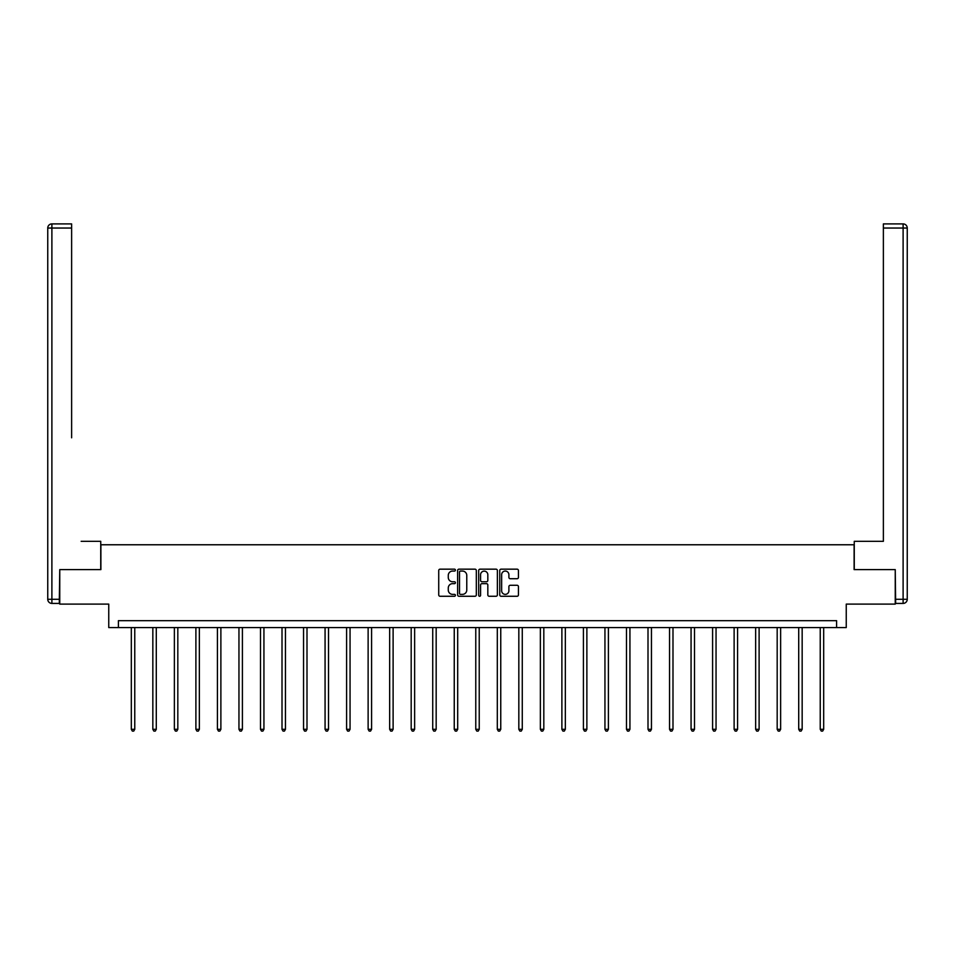 <?xml version="1.0" encoding="UTF-8"?>
<svg xmlns="http://www.w3.org/2000/svg" width="955" height="955" viewBox="0 0 955 955"><rect width="100%" height="100%" fill="white"/><g stroke="black" fill="none" stroke-linecap="round" stroke-linejoin="round"><path stroke-width="1.43" d="M455.416 570.123A0.943 0.943 0 0 0 454.473 569.168L440.076 569.168A1.349 1.349 0 0 0 438.727 570.529L438.727 594.905A1.349 1.349 0 0 0 440.076 596.266L454.473 596.266A0.943 0.943 0 0 0 455.416 595.311A0.943 0.943 0 0 0 454.473 594.368L452.61 594.368A4.333 4.333 0 0 1 448.277 590.035L448.277 587.994A4.333 4.333 0 0 1 452.61 583.66L454.473 583.66A0.943 0.943 0 0 0 455.416 582.717A0.943 0.943 0 0 0 454.473 581.762L452.61 581.762A4.333 4.333 0 0 1 448.277 577.429L448.277 575.399A4.333 4.333 0 0 1 452.61 571.066L454.473 571.066A0.943 0.943 0 0 0 455.416 570.123M517.085 578.718A1.349 1.349 0 0 0 518.446 577.369L518.446 570.529A1.349 1.349 0 0 0 517.085 569.168L501.1 569.168A1.349 1.349 0 0 0 499.752 570.529L499.752 594.905A1.349 1.349 0 0 0 501.1 596.266L517.085 596.266A1.349 1.349 0 0 0 518.446 594.905L518.446 586.645A1.349 1.349 0 0 0 517.085 585.284L510.245 585.284A1.349 1.349 0 0 0 508.896 586.645L508.896 590.739A3.629 3.629 0 0 1 505.267 594.368A3.629 3.629 0 0 1 501.65 590.739L501.65 574.695A3.629 3.629 0 0 1 505.267 571.066A3.629 3.629 0 0 1 508.896 574.695L508.896 577.369A1.349 1.349 0 0 0 510.245 578.718L517.085 578.718M836.592 627.566L846.249 627.566L846.249 604.109L895.241 604.109L895.241 569.61L854.116 569.61L854.116 544.768L100.884 544.768L100.884 569.61L59.759 569.61L59.759 604.109L108.751 604.109L108.751 627.566L836.592 627.566L836.592 620.666L118.408 620.666L118.408 627.566M476.318 570.529A1.349 1.349 0 0 0 474.957 569.168L458.973 569.168A1.349 1.349 0 0 0 457.624 570.529L457.624 594.905A1.349 1.349 0 0 0 458.973 596.266L474.957 596.266A1.349 1.349 0 0 0 476.318 594.905L476.318 570.529M480.043 569.168L496.027 569.168A1.349 1.349 0 0 1 497.376 570.529L497.376 594.905A1.349 1.349 0 0 1 496.027 596.266L489.187 596.266A1.349 1.349 0 0 1 487.826 594.905L487.826 585.021A1.349 1.349 0 0 0 486.477 583.66L481.941 583.66A1.349 1.349 0 0 0 480.58 585.021L480.58 595.311A0.943 0.943 0 0 1 479.637 596.266A0.943 0.943 0 0 1 478.682 595.311L478.682 570.529A1.349 1.349 0 0 1 480.043 569.168M460.465 571.066A0.943 0.943 0 0 0 459.522 572.009L459.522 593.413A0.943 0.943 0 0 0 460.465 594.368L462.435 594.368A4.333 4.333 0 0 0 466.768 590.035L466.768 575.399A4.333 4.333 0 0 0 462.435 571.066L460.465 571.066M487.826 574.755A3.629 3.629 0 0 0 484.209 571.138A3.629 3.629 0 0 0 480.58 574.755L480.58 580.413A1.349 1.349 0 0 0 481.941 581.762L486.477 581.762A1.349 1.349 0 0 0 487.826 580.413L487.826 574.755M131.312 627.566L131.312 729.31L134.762 729.31L134.762 627.566M134.762 729.31L133.724 731.1L132.351 731.1L131.312 729.31M100.741 569.61L100.741 541.318L81.151 541.318M71.625 228.042L51.892 228.042L51.892 223.9L71.625 223.9L71.625 437.808M51.892 603.417L51.892 599.274L47.75 599.274A4.142 4.142 0 0 0 51.892 603.417L59.341 603.417L51.892 603.417A4.142 4.142 0 0 1 47.75 599.274L47.75 228.042A4.142 4.142 0 0 1 51.892 223.9A4.142 4.142 0 0 0 47.75 228.042L51.892 228.042L51.892 599.274L59.341 599.274L59.759 569.61M59.341 599.274L59.341 603.417M873.849 541.318L883.375 541.318L883.375 223.9L903.108 223.9L883.375 223.9M854.259 569.61L854.259 541.318L883.375 541.318L883.375 437.808M895.659 599.274L903.108 599.274L903.108 603.417A4.142 4.142 0 0 0 907.25 599.274L907.25 228.042L907.25 599.274A4.142 4.142 0 0 1 903.108 603.417L895.659 603.417L895.241 569.61M903.108 223.9A4.142 4.142 0 0 1 907.25 228.042A4.142 4.142 0 0 0 903.108 223.9L903.108 228.042L883.375 228.042M152.836 627.566L152.836 729.31L156.286 729.31L156.286 627.566M156.286 729.31L155.259 731.1L153.874 731.1L152.836 729.31M174.371 627.566L174.371 729.31L177.821 729.31L177.821 627.566M177.821 729.31L176.782 731.1L175.41 731.1L174.371 729.31M195.894 627.566L195.894 729.31L199.344 729.31L199.344 627.566M199.344 729.31L198.318 731.1L196.933 731.1L195.894 729.31M217.43 627.566L217.43 729.31L220.88 729.31L220.88 627.566M220.88 729.31L219.841 731.1L218.468 731.1L217.43 729.31M238.953 627.566L238.953 729.31L242.403 729.31L242.403 627.566M242.403 729.31L241.376 731.1L239.992 731.1L238.953 729.31M260.488 627.566L260.488 729.31L263.938 729.31L263.938 627.566M263.938 729.31L262.9 731.1L261.527 731.1L260.488 729.31M282.012 627.566L282.012 729.31L285.461 729.31L285.461 627.566M285.461 729.31L284.435 731.1L283.05 731.1L282.012 729.31M303.547 627.566L303.547 729.31L306.997 729.31L306.997 627.566M306.997 729.31L305.958 731.1L304.573 731.1L303.547 729.31M325.07 627.566L325.07 729.31L328.52 729.31L328.52 627.566M328.52 729.31L327.493 731.1L326.109 731.1L325.07 729.31M346.605 627.566L346.605 729.31L350.055 729.31L350.055 627.566M350.055 729.31L349.017 731.1L347.632 731.1L346.605 729.31M368.129 627.566L368.129 729.31L371.579 729.31L371.579 627.566M371.579 729.31L370.54 731.1L369.167 731.1L368.129 729.31M389.664 627.566L389.664 729.31L393.114 729.31L393.114 627.566M393.114 729.31L392.075 731.1L390.69 731.1L389.664 729.31M411.187 627.566L411.187 729.31L414.637 729.31L414.637 627.566M414.637 729.31L413.599 731.1L412.226 731.1L411.187 729.31M432.722 627.566L432.722 729.31L436.172 729.31L436.172 627.566M436.172 729.31L435.134 731.1L433.749 731.1L432.722 729.31M454.246 627.566L454.246 729.31L457.696 729.31L457.696 627.566M457.696 729.31L456.657 731.1L455.284 731.1L454.246 729.31M475.769 627.566L475.769 729.31L479.231 729.31L479.231 627.566M479.231 729.31L478.192 731.1L476.808 731.1L475.769 729.31M497.304 627.566L497.304 729.31L500.754 729.31L500.754 627.566M500.754 729.31L499.716 731.1L498.343 731.1L497.304 729.31M518.828 627.566L518.828 729.31L522.278 729.31L522.278 627.566M522.278 729.31L521.251 731.1L519.866 731.1L518.828 729.31M540.363 627.566L540.363 729.31L543.813 729.31L543.813 627.566M543.813 729.31L542.774 731.1L541.401 731.1L540.363 729.31M561.886 627.566L561.886 729.31L565.336 729.31L565.336 627.566M565.336 729.31L564.31 731.1L562.925 731.1L561.886 729.31M583.421 627.566L583.421 729.31L586.871 729.31L586.871 627.566M586.871 729.31L585.833 731.1L584.46 731.1L583.421 729.31M604.945 627.566L604.945 729.31L608.395 729.31L608.395 627.566M608.395 729.31L607.368 731.1L605.983 731.1L604.945 729.31M626.48 627.566L626.48 729.31L629.93 729.31L629.93 627.566M629.93 729.31L628.891 731.1L627.507 731.1L626.48 729.31M648.003 627.566L648.003 729.31L651.453 729.31L651.453 627.566M651.453 729.31L650.427 731.1L649.042 731.1L648.003 729.31M669.539 627.566L669.539 729.31L672.989 729.31L672.989 627.566M672.989 729.31L671.95 731.1L670.565 731.1L669.539 729.31M691.062 627.566L691.062 729.31L694.512 729.31L694.512 627.566M694.512 729.31L693.473 731.1L692.1 731.1L691.062 729.31M712.597 627.566L712.597 729.31L716.047 729.31L716.047 627.566M716.047 729.31L715.009 731.1L713.624 731.1L712.597 729.31M734.12 627.566L734.12 729.31L737.57 729.31L737.57 627.566M737.57 729.31L736.532 731.1L735.159 731.1L734.12 729.31M755.656 627.566L755.656 729.31L759.106 729.31L759.106 627.566M759.106 729.31L758.067 731.1L756.682 731.1L755.656 729.31M777.179 627.566L777.179 729.31L780.629 729.31L780.629 627.566M780.629 729.31L779.59 731.1L778.218 731.1L777.179 729.31M798.714 627.566L798.714 729.31L802.164 729.31L802.164 627.566M802.164 729.31L801.126 731.1L799.741 731.1L798.714 729.31M820.238 627.566L820.238 729.31L823.688 729.31L823.688 627.566M823.688 729.31L822.649 731.1L821.276 731.1L820.238 729.31M907.25 599.274L903.108 599.274L903.108 228.042L907.25 228.042"/></g></svg>
